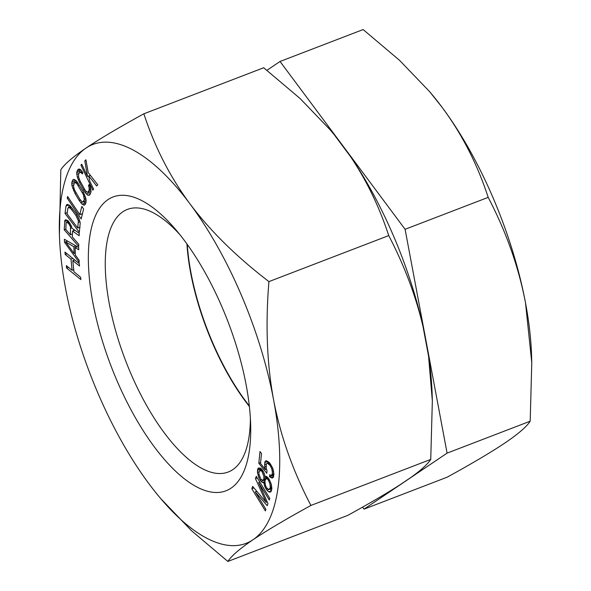 <?xml version="1.0" encoding="UTF-8"?>
<svg xmlns="http://www.w3.org/2000/svg" width="591" height="591" viewBox="0 0 591 591"><rect width="100%" height="100%" fill="white"/><g stroke="black" fill="none" stroke-linecap="round" stroke-linejoin="round"><path stroke-width="0.89" d="M249.321 405.921A140.651 55.886 69 0 1 212.073 341.288A140.651 55.886 69 0 1 187.266 244.408M266.947 70.299L280.038 61.471L405.094 229.301L447.092 453.127L364.034 509.139L362.542 507.13M280.038 61.471L363.133 29.55L399.523 60.312L429.657 91.686L442.002 107.185C461.97 134.113 477.365 164.18 488.188 197.372C506.273 231.953 518.721 267.169 525.532 303.013L531.782 362.734L530.186 421.206C526.677 426.695 518.285 433.934 505.002 442.932C491.328 452.1 472.039 463.529 447.128 477.21L364.034 509.139M530.186 421.206L447.092 453.127M488.188 197.372L405.094 229.301M429.657 91.686L430.226 92.351A213.647 84.89 69 0 1 442.002 107.185A213.647 84.89 69 0 1 525.532 303.013A213.647 84.89 69 0 1 531.59 356.188L531.782 362.734M271.83 488.986L271.254 484.206L269.164 479.242L266.644 476.427L265.071 476.56L264.184 473.31L262.212 469.697L260.587 468.168L258.297 468.05L257.683 469.158L257.425 472.342L258.732 477.365L260.106 480.128L262.323 482.515L263.837 482.692L264.665 486.245L266.039 489.001L268.558 491.815L270.848 491.934L271.83 488.986M432.346 400.934L432.161 394.825A214.267 85.141 69 0 0 428.556 356.07L432.346 400.934L430.743 459.406L310.925 505.445C285.867 519.216 266.571 530.644 253.051 539.723A213.647 84.89 69 0 1 160.774 498.649A213.647 84.89 69 0 1 148.998 483.815A213.647 84.89 69 0 1 65.468 287.987A213.647 84.89 69 0 1 59.41 234.812A213.647 84.89 69 0 1 85.998 148.068A213.647 84.89 69 0 1 190.051 203.976A213.647 84.89 69 0 1 273.581 399.804A213.647 84.89 69 0 1 253.051 539.723C239.702 548.773 231.31 556.013 227.867 561.45L191.477 530.688L160.774 498.649M116.538 379.629A157.383 62.535 69 0 1 94.582 217.865A157.383 62.535 69 0 1 175.97 229.899A157.383 62.535 69 0 1 222.511 308.17A157.383 62.535 69 0 1 250.643 424.257A157.383 62.535 69 0 1 205.055 490.515A157.383 62.535 69 0 1 116.538 379.629M80.871 279.58L80.635 277.186L73.934 271.771L72.811 260.609L79.512 266.024L79.268 263.638L64.958 252.069L65.195 254.462L70.979 259.139L72.102 270.294L66.318 265.618L66.561 268.011L80.871 279.58M79.187 262.456L79.113 260.217L75.36 255.09L75.109 247.607L78.758 249.749L78.684 247.503L64.389 239.259L64.493 242.251L79.187 262.456M71.474 226.183L68.142 220.908L65.926 219.808L64.944 220.125L64.212 229.781L78.699 246.425L78.788 244.356L72.316 236.917L72.567 231.051L79.15 235.728L79.253 233.312L72.036 228.274L71.474 226.183M76.113 213.403L69.989 205.69L67.308 204.353L66.022 205.956L65.025 213.44L79.327 232.3L80.221 222.851L78.729 217.953L76.113 213.403M267.967 503.658L258.622 482.574L269.267 500.03L269.828 498.479L256.302 476.302L255.46 478.629L266.157 502.328L252.667 486.393L251.832 488.727L265.359 510.905L265.913 509.353L255.268 491.889L267.221 505.726L267.967 503.658M67.234 198.184L81.174 218.965L83.597 209.037L81.817 206.385L79.8 214.659L67.633 196.53L67.234 198.184L68.438 197.719M86.02 202.55L85.998 198.99L82.925 191.122L77.126 181.799L75.803 180.358L73.35 179.383L71.866 181.976L71.895 185.537L74.961 193.405L79.246 200.571L82.09 204.168L84.543 205.143L86.02 202.55M90.371 187.258L89.13 184.518L88.436 185.67L89.13 187.391L89.123 190.265L88.066 191.994L87.328 192.26L85.392 190.671L80.14 181.193L78.596 177.056L78.603 174.182L79.659 172.446L81.285 172.631L82.215 173.968L82.917 172.808L81.447 170.459L79.896 169.189L78.034 169.395L76.667 172.602L77.355 177.189L79.438 182.353L84.964 192.341L87.83 195.259L89.692 195.052L91.058 191.846L90.371 187.258M92.787 190.139L93.614 189.253L89.573 180.728L88.776 175.963L96.673 185.988L97.788 184.798L88.207 172.557L85.909 159.777L84.794 160.959L87.549 176.473L81.743 164.224L80.908 165.111L92.787 190.139M267.428 463.255L269.976 465.302L271.712 468.648L272.392 472.209L272.185 474.278L271.033 475.526L269.74 474.676L269.533 476.745L272.156 478.104L273.241 477.535L273.921 474.137L273.042 469.158L271.919 466.58L269.23 462.428L266.305 460.677L265.219 461.246L264.738 462.583L264.672 466.75L265.418 469.631L260.52 463.462L261.51 453.482L259.981 451.554L258.821 463.255L266.777 473.273L267.021 470.864L266.238 468.331L266.268 464.504L266.711 463.514L269.311 462.531L266.711 463.514M65.675 241.963L73.89 246.772L74.119 253.502L65.675 241.963L67.721 241.18M70.477 226.848L70.469 234.79L65.845 229.478L66.118 222.925L67.115 222.26L68.984 224.041L70.477 226.848L71.541 226.434M67.101 213.979L67.847 208.364L69.051 207.382L71.304 209.258L75.87 215.272L78.359 220.753L77.753 228.015L67.101 213.979M74.318 182.951L74.968 182.486L76.86 183.698L83.427 194.69L84.306 199.684L82.917 202.041L82.068 201.797L79.792 199.16L74.466 189.837L73.498 186.268L74.318 182.951M266.571 478.703L267.959 479.493L269.865 483.416L270.272 487.154L270.021 488.38L268.632 489.547L266.349 487.472L265.329 484.834L264.931 481.096L265.721 479.072L268.314 478.03M263.926 476.501L263.734 479.382L263.18 480.18L261.015 479.449L258.984 474.181L258.932 472.527L259.73 470.502L261.902 471.226L263.926 476.501L264.997 476.087M59.41 234.812L60.814 169.794C64.323 164.305 72.715 157.066 85.998 148.068C99.672 138.9 118.961 127.471 143.872 113.79C154.702 146.989 170.09 177.049 190.051 203.976C210.182 230.852 236.474 256.73 268.927 281.611C265.381 324.503 266.933 363.901 273.581 399.804C280.393 435.656 292.84 470.864 310.925 505.445M227.867 561.45L347.693 515.418C369.309 503.532 386.677 493.367 399.789 484.938L410.73 477.565C420.955 470.266 427.625 464.216 430.743 459.406M428.556 356.07L423.023 326.594A214.267 85.141 69 0 0 350.493 156.556L334.026 134.453A214.267 85.141 69 0 0 330.509 130.227L334.026 134.453M249.38 406.505A140.651 55.886 69 0 1 211.77 341.406A140.651 55.886 69 0 1 186.926 243.928M250.37 418.14A140.651 55.886 69 0 1 228.244 472.01A140.651 55.886 69 0 1 130.448 372.648A140.651 55.886 69 0 1 127.361 209.421A140.651 55.886 69 0 1 179.863 234.627M330.221 129.887L300.088 98.52L263.689 67.751L143.872 113.79M350.493 156.556C366.509 180.366 379.259 206.702 388.745 235.58C404.421 265.706 415.85 296.047 423.023 326.594M388.745 235.58L268.927 281.611M66.561 268.011L68.401 267.302M73.314 269.828L73.772 270.205M72.102 270.294L73.72 269.673M70.979 259.139L72.826 258.43M74.193 259.53L74.244 260.062M65.195 254.462L67.042 253.753M72.811 260.609L74.651 259.907M64.493 242.251L67.64 241.209M76.97 246.513L76.985 246.89M67.61 220.502L67.551 221.832M73.698 229.434L73.646 230.638M69.044 204.981L68.733 207.36M79.512 227.343L79.911 227.875M81.647 213.949L82.201 214.769M75.234 179.996L74.761 182.641M83.907 201.657L85.71 203.356M86.183 200.718L82.917 202.041M88.532 191.816L90.475 193.759M80.295 169.521L79.763 172.409M263.837 479.929L264.953 480.985M260.683 468.257L260.483 470.214M269.939 489.045L271.513 490.56M271.838 488.306L268.632 489.547M267.021 476.789L266.386 478.776M267.819 461.335L267.62 463.167M272.65 474.92L272.584 475.57L273.685 476.294M75.109 247.607L77.369 246.743M73.89 246.772L76.01 245.959M74.119 253.502L75.293 253.051M72.567 231.051L74.791 230.195M64.212 229.781L65.86 229.145M64.567 221.499L67.463 220.384M70.743 228.237L71.903 227.786M70.469 234.79L72.442 234.036M69.893 225.452L70.927 225.053M68.984 224.041L70.189 223.575M68.054 222.977L69.45 222.445M67.115 222.26L68.77 221.625M66.473 222.246L68.593 221.426M66.022 205.956L68.881 204.855M65.025 213.44L67.285 212.575M66.532 204.796L67.537 204.412M77.753 228.015L80.014 227.151M78.492 222.408L79.999 221.824M78.359 220.753L79.593 220.28M77.872 219.017L78.972 218.596M77.044 217.192L78.13 216.771M75.87 215.272L77.029 214.829M71.304 209.258L72.597 208.763M70.048 207.966L71.555 207.389M69.051 207.382L70.898 206.673M68.32 207.515L70.794 206.569M79.8 214.659L82.474 213.632M71.866 181.976L74.917 180.802M71.688 183.638L74.739 182.464M72.604 180.085L74.333 179.42M83.597 205.136L85.207 204.516M82.09 204.168L85.141 202.994M80.76 202.728L82.71 201.982M79.246 200.571L80.487 200.098M74.961 193.405L76.099 192.969M73.624 190.782L74.717 190.361M72.663 188.396L73.801 187.96M71.895 185.537L73.579 184.894M83.575 201.575L86.16 200.578M84.306 199.684L85.998 199.034M84.395 198.258L85.665 197.771M84.099 196.596L85.23 196.16M83.427 194.69L84.476 194.284M82.378 192.54L83.442 192.134M78.093 185.375L79.231 184.931M76.86 183.698L78.123 183.21M75.818 182.737L77.362 182.139M74.968 182.486L77.029 181.696M88.436 185.67L89.477 185.271M87.83 195.259L90.098 194.387M86.279 193.988L89.33 192.814M84.964 192.341L86.412 191.78M83.494 189.984L84.653 189.541M79.438 182.353L80.531 181.932M78.204 179.612L79.275 179.199M77.355 177.189L78.559 176.731M76.741 174.389L79.009 173.518M76.667 172.602L79.719 171.427M76.985 171.124L80.036 169.957M78.034 169.395L79.083 168.989M81.285 172.631L82.511 172.158M80.391 172.188L82.112 171.53M79.659 172.446L82.105 171.508M88.066 191.994L91.014 190.863M89.123 190.265L90.881 189.585M89.315 188.987L90.637 188.477M89.13 187.391L90.238 186.963M80.908 165.111L81.964 164.704M87.549 176.473L88.783 176M84.794 160.959L86.035 160.486M88.776 175.963L90.386 175.342M258.622 482.574L259.841 482.101M255.268 491.889L256.819 491.298M251.832 488.727L253.953 487.907M266.157 502.328L267.198 501.929M255.46 478.629L257.292 477.927M263.837 482.692L264.967 482.256M264.007 483.733L265.078 483.32M262.323 482.515L264.945 481.502M261 481.414L264.051 480.239M260.106 480.128L261.325 479.656M258.732 477.365L259.752 476.974M258.016 475.164L259.131 474.736M257.425 472.342L259.102 471.699M257.44 470.384L260.483 469.21M257.683 469.158L260.409 468.109M265.071 476.56L265.551 476.376M264.665 486.245L265.721 485.839M266.039 489.001L267.125 488.58M266.933 490.286L269.984 489.112M268.558 491.815L271.491 490.693M269.644 492.185L271.003 491.66M270.021 488.38L271.838 487.678M269.474 489.178L271.838 488.269M270.272 487.154L271.749 486.585M270.22 485.499L271.424 485.034M269.865 483.416L270.87 483.024M268.853 480.778L269.755 480.431M267.959 479.493L269.045 479.072M259.73 470.502L262.094 469.586M263.18 480.18L265.603 479.249M263.734 479.382L266.777 478.208M263.978 478.156L267.029 476.981M263.276 473.989L264.28 473.598M262.5 472.083L263.453 471.721M261.902 471.226L262.988 470.813M260.875 470.562L262.404 469.971M258.821 463.255L260.609 462.568M265.418 469.631L266.504 469.21M264.672 466.75L266.105 466.203M264.539 464.644L266.556 463.869M264.738 462.583L267.789 461.408M265.219 461.246L266.497 460.751M270.826 477.594L273.603 476.531M269.533 476.745L272.584 475.57M271.742 475.267L273.892 474.44M272.185 474.278L273.892 473.62M272.392 472.209L273.699 471.707M272.222 470.451L273.271 470.044M271.712 468.648L272.658 468.279M270.863 466.801L271.83 466.432M269.976 465.302L270.988 464.918M269.363 464.533L270.523 464.09M268.41 463.721L269.828 463.174"/></g></svg>
